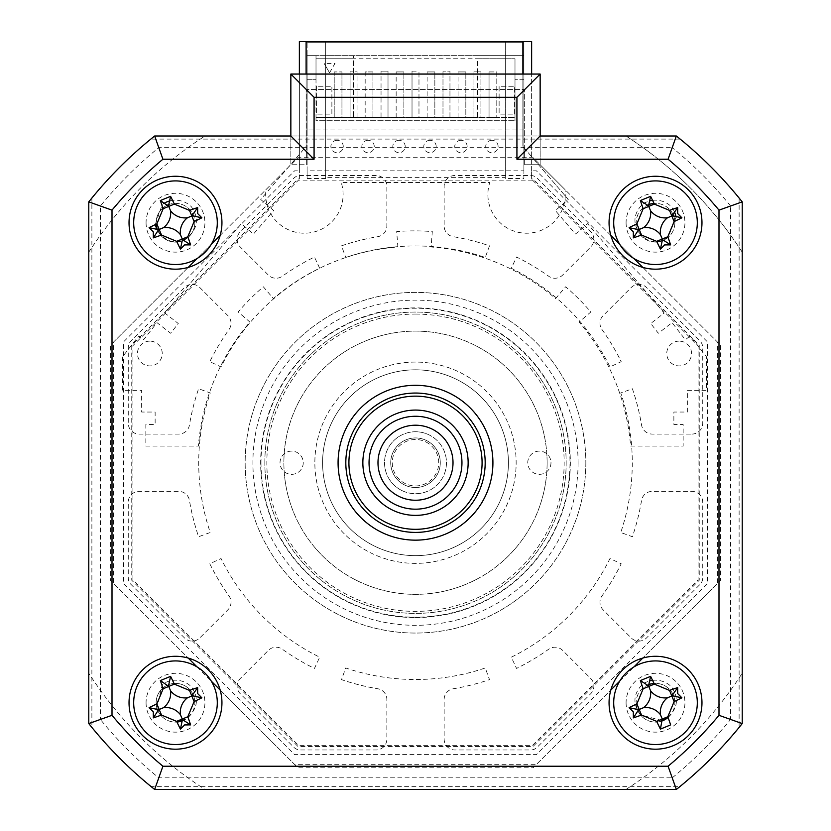 <?xml version="1.0" encoding="UTF-8"?>
<svg xmlns="http://www.w3.org/2000/svg" width="831" height="831" viewBox="0 0 831 831"><rect width="100%" height="100%" fill="white"/><g stroke="black" fill="none" stroke-linecap="round" stroke-linejoin="round"><path stroke-width="0.62" stroke-dasharray="4.16 3.12" d="M307.106 178.499L325.69 178.499L325.69 177.356L505.31 177.356L505.31 178.499L523.894 178.499L523.894 170.843L307.106 170.843L307.106 178.499L307.106 41.55L299.368 41.55L299.368 170.843L294.6 170.843L123.622 341.821L123.622 583.632L294.6 754.61L536.4 754.61L707.378 583.632L707.378 341.821L536.4 170.843L531.632 170.843L531.632 178.987L531.632 74.063M307.106 170.843L307.106 41.55L325.69 41.55L325.69 178.499M325.69 177.356L325.69 41.55L505.31 41.55L505.31 177.356M505.31 178.499L505.31 41.55L523.894 41.55L523.894 178.499M523.894 170.843L523.894 41.55L531.632 41.55L531.632 170.843M299.368 74.063L299.368 178.987L297.965 178.987L131.755 345.197L131.755 580.256L297.965 746.477L533.035 746.477L699.245 580.256L699.245 345.197L533.035 178.987L531.632 178.987M532.557 180.14L298.443 180.14L132.908 345.675L132.908 579.778L298.443 745.324L532.557 745.324L698.092 579.778L698.092 345.675L532.557 180.14M299.368 178.987L299.368 170.843M691.901 434.083A10.834 10.834 0 0 0 702.735 423.239L702.735 347.597A9.286 9.286 0 0 0 700.014 341.032L646.528 287.536A10.834 10.834 0 0 0 631.196 287.536L603.161 315.583A10.834 10.834 0 0 0 601.997 329.543A229.169 229.169 0 0 1 621.193 361.682L609.964 366.918A216.787 216.787 0 0 0 511.304 268.268L516.539 257.039A229.169 229.169 0 0 1 548.678 276.224A10.834 10.834 0 0 0 562.639 275.071L590.685 247.025A10.834 10.834 0 0 0 590.685 231.704L537.2 178.208A9.286 9.286 0 0 0 530.625 175.486L454.983 175.486A10.834 10.834 0 0 0 444.149 186.331L444.149 225.99A10.834 10.834 0 0 0 453.207 236.679A229.169 229.169 0 0 1 489.501 245.831L485.262 257.475A216.787 216.787 0 0 0 345.738 257.475L341.499 245.831A229.169 229.169 0 0 1 377.793 236.679A10.834 10.834 0 0 0 386.851 225.99L386.851 186.331A10.834 10.834 0 0 0 376.017 175.486L300.375 175.486A9.286 9.286 0 0 0 293.8 178.208L240.315 231.704A10.834 10.834 0 0 0 240.315 247.025L268.361 275.071A10.834 10.834 0 0 0 282.322 276.224A229.169 229.169 0 0 1 314.461 257.039L319.696 268.268A216.787 216.787 0 0 0 221.036 366.918L209.807 361.682A229.169 229.169 0 0 1 229.003 329.543A10.834 10.834 0 0 0 227.839 315.583L199.804 287.536A10.834 10.834 0 0 0 184.472 287.536L130.986 341.032A9.286 9.286 0 0 0 128.265 347.597L128.265 423.239A10.834 10.834 0 0 0 139.099 434.083L178.758 434.083A10.834 10.834 0 0 0 189.447 425.025A229.169 229.169 0 0 1 198.609 388.731L210.253 392.97A216.787 216.787 0 0 0 210.253 532.494L198.609 536.722A229.169 229.169 0 0 1 189.447 500.428A10.834 10.834 0 0 0 178.758 491.37L139.099 491.37A10.834 10.834 0 0 0 128.265 502.215L128.265 577.857A9.286 9.286 0 0 0 130.986 584.422L184.472 637.917A10.834 10.834 0 0 0 199.804 637.917L227.839 609.871A10.834 10.834 0 0 0 229.003 595.91A229.169 229.169 0 0 1 209.807 563.771L221.036 558.536A216.787 216.787 0 0 0 319.696 657.186L314.461 668.425A229.169 229.169 0 0 1 282.322 649.229A10.834 10.834 0 0 0 268.361 650.382L240.315 678.428A10.834 10.834 0 0 0 240.315 693.76L293.8 747.246A9.286 9.286 0 0 0 300.375 749.967L376.017 749.967A10.834 10.834 0 0 0 386.851 739.123L386.851 699.463A10.834 10.834 0 0 0 377.793 688.774A229.169 229.169 0 0 1 341.499 679.623L345.738 667.979A216.787 216.787 0 0 0 485.262 667.979L489.501 679.623A229.169 229.169 0 0 1 453.207 688.774A10.834 10.834 0 0 0 444.149 699.463L444.149 739.123A10.834 10.834 0 0 0 454.983 749.967L530.625 749.967A9.286 9.286 0 0 0 537.2 747.246L590.685 693.76A10.834 10.834 0 0 0 590.685 678.428L562.639 650.382A10.834 10.834 0 0 0 548.678 649.229A229.169 229.169 0 0 1 516.539 668.425L511.304 657.186A216.787 216.787 0 0 0 609.964 558.536L621.193 563.771A229.169 229.169 0 0 1 601.997 595.91A10.834 10.834 0 0 0 603.161 609.871L631.196 637.917A10.834 10.834 0 0 0 646.528 637.917L700.014 584.422A9.286 9.286 0 0 0 702.735 577.857L702.735 502.215A10.834 10.834 0 0 0 691.901 491.37L652.242 491.37A10.834 10.834 0 0 0 641.553 500.428A229.169 229.169 0 0 1 632.391 536.722L620.747 532.494A216.787 216.787 0 0 0 620.747 392.97L632.391 388.731A229.169 229.169 0 0 1 641.553 425.025A10.834 10.834 0 0 0 652.242 434.083L691.901 434.083M129.034 702.735A46.453 46.453 0 0 0 175.486 749.188A46.453 46.453 0 0 0 221.939 702.735A46.453 46.453 0 0 0 175.486 656.282A46.453 46.453 0 0 0 129.034 702.735M609.061 702.735A46.453 46.453 0 0 0 655.514 749.188A46.453 46.453 0 0 0 701.966 702.735A46.453 46.453 0 0 0 655.514 656.282A46.453 46.453 0 0 0 609.061 702.735M609.061 222.718A46.453 46.453 0 0 0 655.514 269.171A46.453 46.453 0 0 0 701.966 222.718A46.453 46.453 0 0 0 655.514 176.265A46.453 46.453 0 0 0 609.061 222.718M129.034 222.718A46.453 46.453 0 0 0 175.486 269.171A46.453 46.453 0 0 0 221.939 222.718A46.453 46.453 0 0 0 175.486 176.265A46.453 46.453 0 0 0 129.034 222.718M338.082 462.732A77.418 77.418 0 0 0 415.5 540.15A77.418 77.418 0 0 0 492.918 462.732A77.418 77.418 0 0 0 415.5 385.304A77.418 77.418 0 0 0 338.082 462.732A77.418 77.418 0 0 1 415.5 385.304A77.418 77.418 0 0 1 492.918 462.732A77.418 77.418 0 0 1 415.5 540.15A77.418 77.418 0 0 1 338.082 462.732A77.418 77.418 0 0 0 415.5 540.15A77.418 77.418 0 0 0 492.918 462.732A77.418 77.418 0 0 0 415.5 385.304A77.418 77.418 0 0 0 338.082 462.732M540.15 136.004L540.15 164.735L540.15 136.004L676.351 136.004A418.076 418.076 0 0 1 742.218 201.871L742.218 723.583A418.076 418.076 0 0 1 676.351 789.45L154.649 789.45A418.076 418.076 0 0 1 88.782 723.583L88.782 201.871A418.076 418.076 0 0 1 154.649 136.004L290.85 136.004L290.85 164.735L290.85 136.004M610.827 235.412L540.15 164.735L524.662 164.735L524.662 89.551L306.338 89.551L306.338 164.735L290.85 164.735L220.173 235.412M290.85 74.063L540.15 74.063M146.069 222.718A29.417 29.417 0 0 0 175.486 252.136A29.417 29.417 0 0 0 204.914 222.718A29.417 29.417 0 0 0 175.486 193.301A29.417 29.417 0 0 0 146.069 222.718M626.086 702.735A29.417 29.417 0 0 0 655.514 732.153A29.417 29.417 0 0 0 684.931 702.735A29.417 29.417 0 0 0 655.514 673.318A29.417 29.417 0 0 0 626.086 702.735M146.069 702.735A29.417 29.417 0 0 0 175.486 732.153A29.417 29.417 0 0 0 204.914 702.735A29.417 29.417 0 0 0 175.486 673.318A29.417 29.417 0 0 0 146.069 702.735M626.086 222.718A29.417 29.417 0 0 0 655.514 252.136A29.417 29.417 0 0 0 684.931 222.718A29.417 29.417 0 0 0 655.514 193.301A29.417 29.417 0 0 0 626.086 222.718M211.313 244.283L197.051 258.534M188.19 267.405L113.556 342.04L113.556 583.414L188.19 658.048L110.461 580.318L110.461 345.135L297.903 157.682L533.097 157.682L720.539 345.135L720.539 580.318L642.81 658.048L717.444 583.414L717.444 342.04L642.81 267.405M197.051 666.919L211.313 681.181L197.051 666.919M220.173 690.042L294.808 764.676L536.192 764.676L610.827 690.042L533.097 767.771L297.903 767.771L220.173 690.042M619.687 681.181L633.949 666.919L619.687 681.181M633.949 258.534L619.687 244.283M524.662 164.735L524.662 89.551L306.338 89.551L306.338 164.735L290.85 164.735L265.993 189.593A38.714 38.714 0 0 0 308.052 233.033A38.714 38.714 0 0 0 341.188 182.456L489.812 182.456A38.714 38.714 0 0 0 522.948 233.033A38.714 38.714 0 0 0 565.007 189.593L540.15 164.735L524.662 164.735M181.937 720.986A19.352 19.352 0 0 0 194.849 702.735A19.352 19.352 0 0 1 175.486 722.097A19.352 19.352 0 0 1 156.135 702.735A19.352 19.352 0 0 1 175.486 683.383A19.352 19.352 0 0 1 194.849 702.735A19.352 19.352 0 0 0 175.486 683.383A19.352 19.352 0 0 0 157.236 709.175M649.063 684.484A19.352 19.352 0 0 0 636.151 702.735A19.352 19.352 0 0 1 655.514 683.383A19.352 19.352 0 0 1 674.865 702.735A19.352 19.352 0 0 0 654.028 683.435M649.063 204.468A19.352 19.352 0 0 0 636.151 222.718A19.352 19.352 0 0 1 655.514 203.366A19.352 19.352 0 0 1 674.865 222.718A19.352 19.352 0 0 0 673.764 216.278M672.985 214.398A19.352 19.352 0 0 0 654.028 203.418M167.166 205.247A19.352 19.352 0 0 0 156.135 222.718A19.352 19.352 0 0 1 175.486 203.366A19.352 19.352 0 0 1 194.849 222.718A19.352 19.352 0 0 0 169.046 204.468M585.834 462.732A170.334 170.334 0 0 1 415.5 633.056A170.334 170.334 0 0 1 245.166 462.732A170.334 170.334 0 0 1 415.5 292.398A170.334 170.334 0 0 1 585.834 462.732A170.334 170.334 0 0 1 415.5 633.056A170.334 170.334 0 0 1 245.166 462.732A170.334 170.334 0 0 1 415.5 292.398A170.334 170.334 0 0 1 585.834 462.732M264.84 462.732A150.66 150.66 0 0 1 415.5 312.061A150.66 150.66 0 0 1 566.16 462.732A150.66 150.66 0 0 1 415.5 613.392A150.66 150.66 0 0 1 264.84 462.732A150.66 150.66 0 0 1 415.5 312.061A150.66 150.66 0 0 1 566.16 462.732A150.66 150.66 0 0 1 415.5 613.392A150.66 150.66 0 0 1 264.84 462.732M680.184 786.355L676.351 789.45L154.649 789.45L150.816 786.355L680.184 786.355M91.877 727.416L88.782 723.583L88.782 201.871L91.877 198.038L91.877 727.416A418.076 418.076 0 0 0 150.816 786.355M680.184 139.099L150.816 139.099L154.649 136.004A418.076 418.076 0 0 0 88.782 201.871L88.782 723.583L100.416 719.469A406.442 406.442 0 0 0 158.752 777.816L672.248 777.816L676.351 789.45A418.076 418.076 0 0 0 742.218 723.583L742.218 201.871A418.076 418.076 0 0 0 676.351 136.004L680.184 139.099A418.076 418.076 0 0 1 739.123 198.038L742.218 201.871A418.076 418.076 0 0 0 676.351 136.004L154.649 136.004L676.351 136.004L672.248 147.648L158.752 147.648A406.442 406.442 0 0 0 100.416 205.984L100.416 719.469M739.123 198.038L739.123 727.416L742.218 723.583L730.584 719.469L730.584 205.984L742.218 201.871M150.816 139.099A418.076 418.076 0 0 0 91.877 198.038M100.416 205.984L88.782 201.871A418.076 418.076 0 0 1 154.649 136.004L158.752 147.648M676.351 789.45L154.649 789.45A418.076 418.076 0 0 1 88.782 723.583A418.076 418.076 0 0 0 154.649 789.45L158.752 777.816M672.248 777.816A406.442 406.442 0 0 0 730.584 719.469M730.584 205.984A406.442 406.442 0 0 0 672.248 147.648M157.236 229.159A19.352 19.352 0 0 0 194.849 222.718A19.352 19.352 0 0 1 175.486 242.07A19.352 19.352 0 0 1 156.135 222.718A19.352 19.352 0 0 0 156.186 224.193M674.865 222.718A19.352 19.352 0 0 1 655.514 242.07A19.352 19.352 0 0 1 636.151 222.718A19.352 19.352 0 0 0 655.514 242.07A19.352 19.352 0 0 0 674.865 222.718M668.082 717.454A19.352 19.352 0 0 0 674.865 702.735A19.352 19.352 0 0 1 655.514 722.097A19.352 19.352 0 0 1 636.151 702.735A19.352 19.352 0 0 0 661.954 720.986M158.015 711.056A19.352 19.352 0 0 0 176.972 722.035M345.821 462.732A69.679 69.679 0 0 0 415.5 532.411A69.679 69.679 0 0 0 485.179 462.732A69.679 69.679 0 0 0 415.5 393.053A69.679 69.679 0 0 0 345.821 462.732A69.679 69.679 0 0 1 415.5 393.053A69.679 69.679 0 0 1 485.179 462.732A69.679 69.679 0 0 1 415.5 532.411A69.679 69.679 0 0 1 345.821 462.732A69.679 69.679 0 0 0 415.5 532.411A69.679 69.679 0 0 0 485.179 462.732A69.679 69.679 0 0 0 415.5 393.053A69.679 69.679 0 0 0 345.821 462.732M322.594 462.732A92.906 92.906 0 0 0 415.5 555.638A92.906 92.906 0 0 0 508.406 462.732A92.906 92.906 0 0 0 415.5 369.816A92.906 92.906 0 0 0 322.594 462.732A92.906 92.906 0 0 1 415.5 369.816A92.906 92.906 0 0 1 508.406 462.732A92.906 92.906 0 0 1 415.5 555.638A92.906 92.906 0 0 1 322.594 462.732A92.906 92.906 0 0 0 415.5 555.638A92.906 92.906 0 0 0 508.406 462.732A92.906 92.906 0 0 0 415.5 369.816A92.906 92.906 0 0 0 322.594 462.732A92.906 92.906 0 0 1 415.5 369.816A92.906 92.906 0 0 1 508.406 462.732A92.906 92.906 0 0 1 415.5 555.638A92.906 92.906 0 0 1 322.594 462.732M547.12 462.732A131.62 131.62 0 0 1 415.5 594.342A131.62 131.62 0 0 1 283.88 462.732A131.62 131.62 0 0 1 415.5 331.112A131.62 131.62 0 0 1 547.12 462.732A131.62 131.62 0 0 1 415.5 594.342A131.62 131.62 0 0 1 283.88 462.732A131.62 131.62 0 0 1 415.5 331.112A131.62 131.62 0 0 1 547.12 462.732M291.629 451.119A11.613 11.613 0 0 0 280.016 462.732A11.613 11.613 0 0 0 291.629 474.345A11.613 11.613 0 0 0 303.242 462.732A11.613 11.613 0 0 0 291.629 451.119A11.613 11.613 0 0 0 280.016 462.732A11.613 11.613 0 0 0 291.629 474.345A11.613 11.613 0 0 0 303.242 462.732A11.613 11.613 0 0 0 291.629 451.119M415.5 314.076A148.656 148.656 0 0 1 564.156 462.732A148.656 148.656 0 0 1 415.5 611.377A148.656 148.656 0 0 1 266.844 462.732A148.656 148.656 0 0 1 415.5 314.076M415.5 617.568A154.846 154.846 0 0 0 570.346 462.732A154.846 154.846 0 0 0 415.5 307.885A154.846 154.846 0 0 0 260.654 462.732A154.846 154.846 0 0 0 415.5 617.568M539.371 451.119A11.613 11.613 0 0 0 527.758 462.732A11.613 11.613 0 0 0 539.371 474.345A11.613 11.613 0 0 0 550.984 462.732A11.613 11.613 0 0 0 539.371 451.119A11.613 11.613 0 0 0 527.758 462.732A11.613 11.613 0 0 0 539.371 474.345A11.613 11.613 0 0 0 550.984 462.732A11.613 11.613 0 0 0 539.371 451.119M415.5 362.077A100.644 100.644 0 0 0 314.856 462.732A100.644 100.644 0 0 0 415.5 563.376A100.644 100.644 0 0 0 516.144 462.732A100.644 100.644 0 0 0 415.5 362.077A100.644 100.644 0 0 0 314.856 462.732A100.644 100.644 0 0 0 415.5 563.376A100.644 100.644 0 0 0 516.144 462.732A100.644 100.644 0 0 0 415.5 362.077M522.886 74.063L522.886 146.485L522.886 41.965L306.109 41.965L306.109 146.485L260.705 199.45L273.638 210.534L253.486 234.051L241.406 223.695L164.818 313.038L178.26 323.498L170.656 333.273L156.955 322.625L143.649 339.734L138.756 335.932L122.614 356.686L122.614 390.362L141.644 390.362L141.644 412.041L155.137 412.041L155.137 424.433L145.841 424.433L145.841 446.112L198.391 446.112A216.787 216.787 0 0 1 249.913 322.054L238.154 311.978A232.264 232.264 0 0 1 263.334 286.799L273.409 298.558A216.787 216.787 0 0 1 397.883 246.994L396.688 231.558A232.264 232.264 0 0 1 432.307 231.558L431.123 246.994A216.787 216.787 0 0 1 555.586 298.558L565.662 286.799A232.264 232.264 0 0 1 590.841 311.978L579.093 322.054A216.787 216.787 0 0 1 630.615 446.112L683.155 446.112L683.155 424.433L673.868 424.433L673.868 412.041L687.351 412.041L687.351 390.362L706.381 390.362L706.381 356.686L690.239 335.932L685.346 339.734L672.04 322.625L658.339 333.273L650.735 323.498L664.177 313.038L587.59 223.695L575.509 234.051L555.357 210.534L568.29 199.45L522.886 146.485L568.29 199.45M306.109 74.063L306.109 146.485M149.84 341.125A12.392 12.392 0 0 0 137.458 353.518A12.392 12.392 0 0 0 149.84 365.91A12.392 12.392 0 0 0 162.232 353.518A12.392 12.392 0 0 0 149.84 341.125M368.05 140.294A6.191 6.191 0 0 0 361.849 146.485A6.191 6.191 0 0 0 368.05 152.675A6.191 6.191 0 0 0 374.241 146.485A6.191 6.191 0 0 0 368.05 140.294M460.956 140.294A6.191 6.191 0 0 0 454.754 146.485A6.191 6.191 0 0 0 460.956 152.675A6.191 6.191 0 0 0 467.147 146.485A6.191 6.191 0 0 0 460.956 140.294M429.98 140.294A6.191 6.191 0 0 0 423.789 146.485A6.191 6.191 0 0 0 429.98 152.675A6.191 6.191 0 0 0 436.182 146.485A6.191 6.191 0 0 0 429.98 140.294M399.015 140.294A6.191 6.191 0 0 0 392.824 146.485A6.191 6.191 0 0 0 399.015 152.675A6.191 6.191 0 0 0 405.206 146.485A6.191 6.191 0 0 0 399.015 140.294M491.921 140.294A6.191 6.191 0 0 0 485.73 146.485A6.191 6.191 0 0 0 491.921 152.675A6.191 6.191 0 0 0 498.112 146.485A6.191 6.191 0 0 0 491.921 140.294M337.074 140.294A6.191 6.191 0 0 0 330.883 146.485A6.191 6.191 0 0 0 337.074 152.675A6.191 6.191 0 0 0 343.265 146.485A6.191 6.191 0 0 0 337.074 140.294M679.156 341.125A12.392 12.392 0 0 0 666.763 353.518A12.392 12.392 0 0 0 679.156 365.91A12.392 12.392 0 0 0 691.548 353.518A12.392 12.392 0 0 0 679.156 341.125M362.856 462.732A52.644 52.644 0 0 1 415.5 410.078A52.644 52.644 0 0 1 468.144 462.732A52.644 52.644 0 0 1 415.5 515.376A52.644 52.644 0 0 1 362.856 462.732A52.644 52.644 0 0 1 415.5 410.078A52.644 52.644 0 0 1 468.144 462.732A52.644 52.644 0 0 1 415.5 515.376A52.644 52.644 0 0 1 362.856 462.732A52.644 52.644 0 0 1 415.5 410.078A52.644 52.644 0 0 1 468.144 462.732A52.644 52.644 0 0 1 415.5 515.376A52.644 52.644 0 0 1 362.856 462.732M523.894 130L307.106 130L307.106 136.004L204.997 136.004A388.659 388.659 0 0 0 88.782 252.229L88.782 673.224A388.659 388.659 0 0 0 204.997 789.45L626.003 789.45A388.659 388.659 0 0 0 742.218 673.224L742.218 252.229A388.659 388.659 0 0 0 626.003 136.004L523.894 136.004L523.894 173.357L523.894 55.677L523.894 136.004L307.106 136.004L307.106 173.357L307.106 55.677L316.009 55.677L316.009 79.277L316.009 55.677L307.106 55.677L307.106 79.277L316.009 79.277L307.106 79.277L307.106 55.677L353.559 55.677L353.559 117.618L477.441 117.618L477.441 58.772L514.991 58.772L316.009 58.772L353.559 58.772L353.559 117.618L316.009 117.618L316.009 120.713L514.991 120.713L316.009 120.713L316.009 117.618L350.08 117.618L350.08 71.165L350.08 117.618L357.05 117.618L357.05 71.165L350.08 71.165L357.05 71.165L357.05 117.618L381.045 117.618L381.045 71.165L381.045 117.618L388.015 117.618L388.015 71.165L388.015 117.618L412.02 117.618L412.02 71.165L412.02 117.618L418.98 117.618L418.98 71.165L418.98 117.618L442.985 117.618L442.985 71.165L442.985 117.618L473.95 117.618L473.95 71.165L473.95 117.618L480.92 117.618L480.92 71.165L480.92 117.618L514.991 117.618L316.009 117.618L316.009 58.772L316.009 117.618L514.991 117.618L477.441 117.618L477.441 58.772M742.218 252.229A388.659 388.659 0 0 0 626.003 136.004L204.997 136.004A388.659 388.659 0 0 0 88.782 252.229L88.782 673.224A388.659 388.659 0 0 0 204.997 789.45L626.003 789.45A388.659 388.659 0 0 0 742.218 673.224M480.92 71.165L473.95 71.165L480.92 71.165M388.015 71.165L381.045 71.165L388.015 71.165M514.991 120.713L514.991 58.772L514.991 120.713M449.955 117.618L449.955 71.165L442.985 71.165L449.955 71.165L449.955 117.618M412.02 71.165L418.98 71.165M307.106 130L307.106 55.677L523.894 55.677L514.991 55.677L523.894 55.677L523.894 79.277L523.894 55.677L477.441 55.677L514.991 55.677L514.991 79.277L514.991 55.677L316.009 55.677L316.009 58.772L316.009 55.677L353.559 55.677L353.559 58.772M316.403 86.258L316.403 114.127L331.881 114.127L331.881 86.258L316.403 86.258L316.403 114.127L331.881 114.127L331.881 86.258L316.403 86.258M365.173 71.933L365.173 117.618L365.173 71.933L372.922 71.933L372.922 117.618L372.922 71.933L365.173 71.933M365.173 117.618L372.922 117.618L365.173 117.618M396.148 117.618L396.148 71.933L396.148 117.618L403.887 117.618L403.887 71.933L403.887 117.618L396.148 117.618M396.148 71.933L403.887 71.933L396.148 71.933M427.113 117.618L427.113 71.933L427.113 117.618L434.852 117.618L434.852 71.933L434.852 117.618L427.113 117.618M427.113 71.933L434.852 71.933L427.113 71.933M458.078 117.618L458.078 71.933L458.078 117.618L465.827 117.618L465.827 71.933L465.827 117.618L458.078 117.618M458.078 71.933L465.827 71.933L458.078 71.933M334.207 71.933L334.207 117.618L341.946 117.618L341.946 71.933L341.946 117.618L334.207 117.618L334.207 71.933L341.946 71.933L334.207 71.933M489.054 71.933L496.793 71.933L496.793 117.618L496.793 71.933L489.054 71.933L489.054 117.618L496.793 117.618L489.054 117.618L489.054 71.933M514.597 114.127L514.597 86.258L499.119 86.258L499.119 114.127L514.597 114.127L514.597 86.258L499.119 86.258L499.119 114.127L514.597 114.127M329.564 72.806L324.142 63.416L329.564 72.806L334.976 63.416L324.142 63.416M523.894 79.277L514.991 79.277L523.894 79.277M676.185 217.047L668.031 237.074C658.36 243.909 649.312 243.192 640.888 234.924C632.536 224.453 632.993 214.315 642.249 204.499A22.53 22.53 0 0 1 650.133 200.842M652.584 200.375A22.53 22.53 0 0 1 671.344 206.69L674.492 211.583M662.089 720.612L640.888 714.94C632.536 704.47 632.993 694.332 642.249 684.515A22.53 22.53 0 0 1 650.133 680.859M652.584 680.402A22.53 22.53 0 0 1 671.344 686.707C679.083 697.853 677.982 707.97 668.031 717.091L667.968 717.143M261.007 462.732A154.493 154.493 0 0 0 415.5 617.215A154.493 154.493 0 0 0 569.993 462.732A154.493 154.493 0 0 0 415.5 308.239A154.493 154.493 0 0 0 261.007 462.732M155.262 224.64L162.232 204.499A22.53 22.53 0 0 1 163.852 203.429M170.116 200.842A22.53 22.53 0 0 1 191.317 206.69C199.066 217.826 197.965 227.954 188.014 237.074C178.343 243.909 169.295 243.192 160.861 234.924L156.675 228.961M156.675 708.978L162.232 684.515A22.53 22.53 0 0 1 191.317 686.707C199.066 697.853 197.965 707.97 188.014 717.091L182.072 720.612M176.826 721.734L160.861 714.94L157.911 711.263M482.084 462.732A66.584 66.584 0 0 1 415.5 529.316A66.584 66.584 0 0 1 348.916 462.732A66.584 66.584 0 0 1 415.5 396.148A66.584 66.584 0 0 1 482.084 462.732M394.839 504.334A46.453 46.453 0 0 0 457.102 483.393A46.453 46.453 0 0 0 436.161 421.12A46.453 46.453 0 0 0 373.898 442.061A46.453 46.453 0 0 0 394.839 504.334M432.193 429.128A37.509 37.509 0 0 1 449.093 479.414A37.509 37.509 0 0 1 398.807 496.325A37.509 37.509 0 0 1 381.907 446.039A37.509 37.509 0 0 1 432.193 429.128M426.521 440.534A24.774 24.774 0 0 1 437.688 473.753A24.774 24.774 0 0 1 404.479 484.92A24.774 24.774 0 0 1 393.312 451.711A24.774 24.774 0 0 1 426.521 440.534A24.774 24.774 0 0 1 437.688 473.753A24.774 24.774 0 0 1 404.479 484.92A24.774 24.774 0 0 1 393.312 451.711A24.774 24.774 0 0 1 426.521 440.534M401.726 490.467A30.965 30.965 0 0 0 443.235 476.506A30.965 30.965 0 0 0 429.274 434.987A30.965 30.965 0 0 1 443.235 476.506A30.965 30.965 0 0 1 401.726 490.467A30.965 30.965 0 0 1 387.765 448.948A30.965 30.965 0 0 1 429.274 434.987A30.965 30.965 0 0 0 387.765 448.948A30.965 30.965 0 0 0 401.726 490.467M425.836 441.926A23.226 23.226 0 0 1 436.306 473.057A23.226 23.226 0 0 1 405.164 483.528A23.226 23.226 0 0 1 394.694 452.396A23.226 23.226 0 0 1 425.836 441.926M578.085 462.732A162.585 162.585 0 0 1 415.5 625.317A162.585 162.585 0 0 1 252.915 462.732A162.585 162.585 0 0 1 415.5 300.136A162.585 162.585 0 0 1 578.085 462.732"/><path stroke-width="1.25" d="M299.368 74.063L299.368 41.55L531.632 41.55L531.632 74.063M129.034 702.735A46.453 46.453 0 0 0 175.486 749.188A46.453 46.453 0 0 0 221.939 702.735A46.453 46.453 0 0 0 175.486 656.282A46.453 46.453 0 0 0 129.034 702.735M609.061 702.735A46.453 46.453 0 0 0 655.514 749.188A46.453 46.453 0 0 0 701.966 702.735A46.453 46.453 0 0 0 655.514 656.282A46.453 46.453 0 0 0 609.061 702.735M609.061 222.718A46.453 46.453 0 0 0 655.514 269.171A46.453 46.453 0 0 0 701.966 222.718A46.453 46.453 0 0 0 655.514 176.265A46.453 46.453 0 0 0 609.061 222.718M129.034 222.718A46.453 46.453 0 0 0 175.486 269.171A46.453 46.453 0 0 0 221.939 222.718A46.453 46.453 0 0 0 175.486 176.265A46.453 46.453 0 0 0 129.034 222.718M338.082 462.732A77.418 77.418 0 0 0 415.5 540.15A77.418 77.418 0 0 0 492.918 462.732A77.418 77.418 0 0 0 415.5 385.304A77.418 77.418 0 0 0 338.082 462.732M516.924 97.289L314.076 97.289L314.076 159.23L162.918 159.23A394.85 394.85 0 0 0 112.008 210.139L112.008 715.314L88.782 723.583L88.782 201.871A418.076 418.076 0 0 1 154.649 136.004L290.85 136.004L290.85 74.063L540.15 74.063L540.15 136.004L516.924 159.23L516.924 97.289L540.15 74.063L540.15 136.004L676.351 136.004L668.082 159.23L516.924 159.23M676.351 136.004A418.076 418.076 0 0 1 742.218 201.871L742.218 723.583L718.992 715.314L718.992 210.139A394.85 394.85 0 0 0 668.082 159.23M718.992 210.139L742.218 201.871L742.218 723.583A418.076 418.076 0 0 1 676.351 789.45L154.649 789.45L162.918 766.224L668.082 766.224A394.85 394.85 0 0 0 718.992 715.314M154.649 789.45A418.076 418.076 0 0 1 88.782 723.583A418.076 418.076 0 0 0 154.649 789.45M742.218 723.583A418.076 418.076 0 0 1 676.351 789.45L668.082 766.224M314.076 159.23L290.85 136.004L290.85 74.063L314.076 97.289M220.173 235.412L211.313 244.283M197.051 258.534L188.19 267.405M188.19 658.048L197.051 666.919L188.19 658.048M211.313 681.181L220.173 690.042L211.313 681.181M610.827 690.042L619.687 681.181L610.827 690.042M633.949 666.919L642.81 658.048L633.949 666.919M642.81 267.405L633.949 258.534M619.687 244.283L610.827 235.412M162.918 159.23L154.649 136.004A418.076 418.076 0 0 0 88.782 201.871L112.008 210.139M654.028 683.435A19.352 19.352 0 0 0 649.063 684.484M673.764 216.278A19.352 19.352 0 0 0 672.985 214.398M654.028 203.418A19.352 19.352 0 0 0 649.063 204.468M169.046 204.468A19.352 19.352 0 0 0 167.166 205.247M156.186 224.193A19.352 19.352 0 0 0 157.236 229.159M661.954 720.986A19.352 19.352 0 0 0 668.082 717.454M157.236 709.175A19.352 19.352 0 0 0 158.015 711.056M176.972 722.035A19.352 19.352 0 0 0 181.937 720.986M680.184 786.355A418.076 418.076 0 0 0 739.123 727.416M522.886 74.063L522.886 41.965L306.109 41.965L306.109 74.063M136.855 718.701A41.81 41.81 0 0 0 191.452 741.377A41.81 41.81 0 0 0 214.128 686.77A41.81 41.81 0 0 0 159.531 664.094A41.81 41.81 0 0 0 136.855 718.701M197.674 693.573L201.871 697.822A105.786 29.158 157.6 0 1 194.111 701.582L187.816 716.748A105.786 29.158 67.6 0 1 190.631 724.892L184.659 724.923L180.4 729.119A105.786 29.158 -112.4 0 1 176.65 721.36L161.484 715.055A105.786 29.158 157.6 0 1 153.33 717.88L153.309 711.907L149.102 707.648A105.786 29.158 -22.4 0 1 156.872 703.899L163.167 688.733A105.786 29.158 -112.4 0 1 160.352 680.579L170.584 676.351A105.786 29.158 67.6 0 1 174.333 684.121L189.499 690.416A105.786 29.158 -22.4 0 1 197.643 687.59L197.674 693.573M190.631 724.892L182.467 719.625L180.4 729.119M182.467 719.625L182.228 719.054L176.65 721.36M163.468 707.7A18.251 18.251 0 0 1 180.462 714.764A18.251 18.251 0 0 1 187.515 697.77A18.251 18.251 0 0 1 170.521 690.717A18.251 18.251 0 0 1 163.468 707.7L158.607 709.716L149.102 707.648M170.521 690.717L168.755 686.427L163.167 688.733M160.352 680.579L168.755 686.427L174.333 684.121M168.516 685.845L170.584 676.351M187.515 697.77L191.805 695.994L189.499 690.416M197.643 687.59L191.805 695.994L194.111 701.582M192.376 695.755L201.871 697.822M180.462 714.764L182.228 719.054L187.816 716.748M158.607 709.716L153.33 717.88M348.916 462.732A66.584 66.584 0 0 0 415.5 529.316A66.584 66.584 0 0 0 482.084 462.732A66.584 66.584 0 0 0 415.5 396.148A66.584 66.584 0 0 0 348.916 462.732M485.179 462.732A69.679 69.679 0 0 1 415.5 532.411A69.679 69.679 0 0 1 345.821 462.732A69.679 69.679 0 0 1 415.5 393.053A69.679 69.679 0 0 1 485.179 462.732M362.856 462.732A52.644 52.644 0 0 1 415.5 410.078A52.644 52.644 0 0 1 468.144 462.732A52.644 52.644 0 0 1 415.5 515.376A52.644 52.644 0 0 1 362.856 462.732M742.218 673.224L742.218 252.229M650.133 200.842A22.53 22.53 0 0 1 652.584 200.375M674.492 211.583L676.185 217.047M650.133 680.859A22.53 22.53 0 0 1 652.584 680.402M667.968 717.143L662.089 720.612M163.852 203.429A22.53 22.53 0 0 1 170.116 200.842M156.675 228.961L155.262 224.64M157.911 711.263L156.675 708.978M182.072 720.612L176.826 721.734M616.872 718.701A41.81 41.81 0 0 0 671.469 741.377A41.81 41.81 0 0 0 694.145 686.77A41.81 41.81 0 0 0 639.548 664.094A41.81 41.81 0 0 0 616.872 718.701M677.691 693.573L681.898 697.822A105.786 29.158 157.6 0 1 674.128 701.582L667.833 716.748A105.786 29.158 67.6 0 1 670.648 724.892L660.416 729.119A105.786 29.158 -112.4 0 1 656.667 721.36L641.501 715.055A105.786 29.158 157.6 0 1 633.357 717.88L633.326 711.907L629.129 707.648A105.786 29.158 -22.4 0 1 636.889 703.899L643.184 688.733A105.786 29.158 -112.4 0 1 640.369 680.579L650.6 676.351A105.786 29.158 67.6 0 1 654.35 684.121L669.516 690.416A105.786 29.158 -22.4 0 1 677.67 687.59L677.691 693.573M650.6 676.351L648.533 685.845L640.369 680.579M648.533 685.845L648.772 686.427L654.35 684.121M629.129 707.648L638.624 709.716L633.357 717.88M638.624 709.716L639.195 709.477L636.889 703.899M643.485 707.7A18.251 18.251 0 0 1 660.479 714.764A18.251 18.251 0 0 1 667.532 697.77A18.251 18.251 0 0 1 650.538 690.717A18.251 18.251 0 0 1 643.485 707.7L639.195 709.477L641.501 715.055M650.538 690.717L648.772 686.427L643.184 688.733M667.532 697.77L671.822 695.994L669.516 690.416M677.67 687.59L671.822 695.994L674.128 701.582M672.393 695.755L681.898 697.822M660.479 714.764L662.245 719.054L667.833 716.748M656.667 721.36L662.245 719.054L660.416 729.119M136.855 238.684A41.81 41.81 0 0 0 191.452 261.36A41.81 41.81 0 0 0 214.128 206.753A41.81 41.81 0 0 0 159.531 184.077A41.81 41.81 0 0 0 136.855 238.684M197.674 213.557L201.871 217.805A105.786 29.158 157.6 0 1 194.111 221.555L187.816 236.731A105.786 29.158 67.6 0 1 190.631 244.875L184.659 244.906L180.4 249.103A105.786 29.158 -112.4 0 1 176.65 241.343L161.484 235.038A105.786 29.158 157.6 0 1 153.33 237.863L153.309 231.88L149.102 227.632A105.786 29.158 -22.4 0 1 156.872 223.882L163.167 208.706A105.786 29.158 -112.4 0 1 160.352 200.562L170.584 196.334A105.786 29.158 67.6 0 1 174.333 204.094L189.499 210.399A105.786 29.158 -22.4 0 1 197.643 207.573L197.674 213.557M180.462 234.737A18.251 18.251 0 0 1 187.515 217.753A18.251 18.251 0 0 1 170.521 210.7A18.251 18.251 0 0 1 163.468 227.684A18.251 18.251 0 0 1 180.462 234.737L182.467 239.608L180.4 249.103M149.102 227.632L158.607 229.699L153.33 237.863M163.468 227.684L159.178 229.46L156.872 223.882M170.521 210.7L168.755 206.4L163.167 208.706M160.352 200.562L168.755 206.4L174.333 204.094M168.516 205.828L170.584 196.334M187.515 217.753L191.805 215.977L189.499 210.399M197.643 207.573L191.805 215.977L194.111 221.555M192.376 215.738L201.871 217.805M182.467 239.608L190.631 244.875M158.607 229.699L159.178 229.46L161.484 235.038M616.872 238.684A41.81 41.81 0 0 0 671.469 261.36A41.81 41.81 0 0 0 694.145 206.753A41.81 41.81 0 0 0 639.548 184.077A41.81 41.81 0 0 0 616.872 238.684M677.691 213.557L681.898 217.805A105.786 29.158 157.6 0 1 674.128 221.555L667.833 236.731A105.786 29.158 67.6 0 1 670.648 244.875L664.675 244.906L660.416 249.103A105.786 29.158 -112.4 0 1 656.667 241.343L641.501 235.038A105.786 29.158 157.6 0 1 633.357 237.863L633.326 231.88L629.129 227.632A105.786 29.158 -22.4 0 1 636.889 223.882L643.184 208.706A105.786 29.158 -112.4 0 1 640.369 200.562L650.6 196.334A105.786 29.158 67.6 0 1 654.35 204.094L669.516 210.399A105.786 29.158 -22.4 0 1 677.67 207.573L677.691 213.557M660.479 234.737A18.251 18.251 0 0 1 667.532 217.753A18.251 18.251 0 0 1 650.538 210.7A18.251 18.251 0 0 1 643.485 227.684A18.251 18.251 0 0 1 660.479 234.737L662.484 239.608L660.416 249.103M650.6 196.334L648.533 205.828L640.369 200.562M648.533 205.828L648.772 206.4L654.35 204.094M629.129 227.632L638.624 229.699L633.357 237.863M638.624 229.699L639.195 229.46L636.889 223.882M643.485 227.684L639.195 229.46L641.501 235.038M650.538 210.7L648.772 206.4L643.184 208.706M667.532 217.753L671.822 215.977L669.516 210.399M677.67 207.573L671.822 215.977L674.128 221.555M672.393 215.738L681.898 217.805M662.484 239.608L670.648 244.875M398.807 496.325A37.509 37.509 0 0 0 449.093 479.414A37.509 37.509 0 0 0 432.193 429.128A37.509 37.509 0 0 0 381.907 446.039A37.509 37.509 0 0 0 398.807 496.325M436.161 421.12A46.453 46.453 0 0 1 457.102 483.393A46.453 46.453 0 0 1 394.839 504.334A46.453 46.453 0 0 1 373.898 442.061A46.453 46.453 0 0 1 436.161 421.12M112.008 715.314A394.85 394.85 0 0 0 162.918 766.224M161.484 715.055L156.872 703.899M176.65 241.343L187.816 236.731M656.667 241.343L667.833 236.731"/></g></svg>

